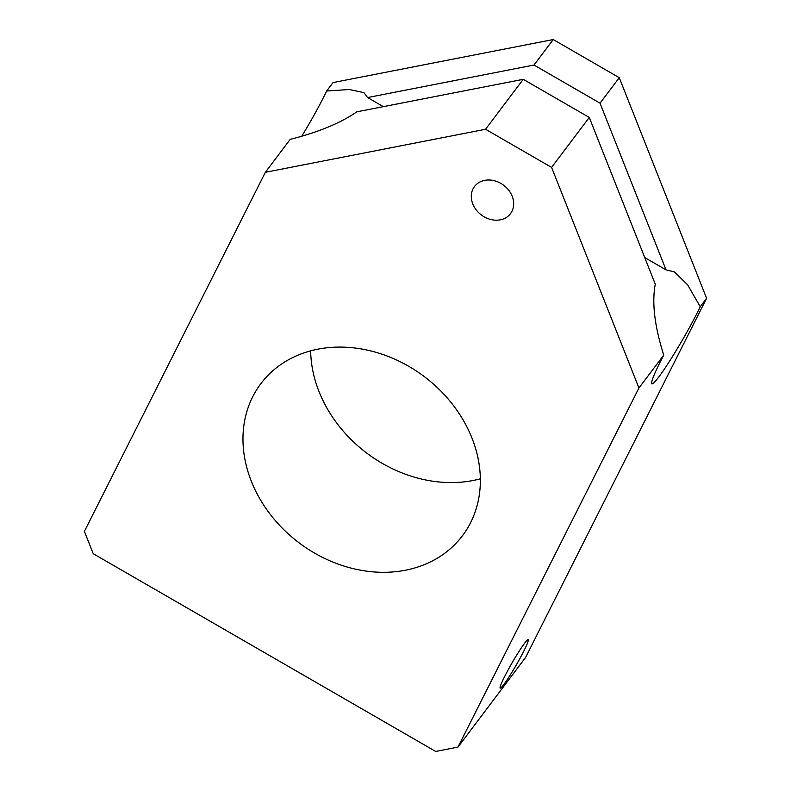 <?xml version="1.0" encoding="UTF-8"?>
<svg xmlns="http://www.w3.org/2000/svg" width="791" height="791" viewBox="0 0 791 791"><rect width="100%" height="100%" fill="white"/><g stroke="black" fill="none" stroke-linecap="round" stroke-linejoin="round"><path stroke-width="1.19" d="M472.791 203.94A22.544 18.579 -143 0 0 490.598 219.453A22.544 18.579 -143 0 0 510.492 213.669A22.544 18.579 -143 0 0 512.192 196.247A22.544 18.579 -143 0 0 494.375 180.734A22.544 18.579 -143 0 0 474.491 186.518A22.544 18.579 -143 0 0 472.791 203.94M503.768 684.581A27.962 2.343 -60 0 1 500.209 688.111A27.962 2.343 -60 0 1 508.138 669.898A27.962 2.343 -60 0 1 524.611 643.221A27.962 2.343 -60 0 1 528.17 639.692A27.962 2.343 -60 0 1 520.241 657.894A27.962 2.343 -60 0 1 503.768 684.581M301.697 136.329A54.114 4.528 120 0 0 326.663 91.014L349.256 89.512L363.939 92.626L367.607 97.55L383.348 106.647M644.754 257.579L666.042 269.869L674.466 271.926L687.686 284.918L700.243 306.72A54.114 4.528 -60 0 1 658.755 377.02A54.114 4.528 -60 0 1 651.873 383.853A54.114 4.528 -60 0 1 663.758 355.1L638.93 388.005L457.969 747.1L525.639 657.37L706.6 298.286L700.243 306.72M480.345 478.822A126.263 104.056 37 0 1 319.01 391.535A126.263 104.056 37 0 1 310.655 350.848M251.33 481.254A126.263 104.056 -143 0 0 351.085 568.106A126.263 104.056 -143 0 0 462.468 535.725A126.263 104.056 -143 0 0 471.99 438.135A126.263 104.056 -143 0 0 372.245 351.293A126.263 104.056 -143 0 0 260.862 383.665A126.263 104.056 -143 0 0 251.33 481.254M523.237 79.318L356.84 111.828C340.644 123.02 318.427 132.206 290.178 139.384L265.361 172.3L485.555 129.269L523.237 79.318L589.275 117.444L551.594 167.405L638.93 388.005M663.758 355.1C654.602 326.317 651.774 302.676 655.274 284.147L589.275 117.444M457.969 747.1L435.683 751.45L93.239 553.72L84.4 531.384L265.361 172.3M326.663 91.014L333.031 82.571L553.225 39.55L619.264 77.686L706.6 298.286M551.594 167.405L485.555 129.269M619.264 77.686L600.043 103.176L533.994 65.04L367.607 97.55M666.042 269.869L600.043 103.176M533.994 65.04L553.225 39.55"/></g></svg>
